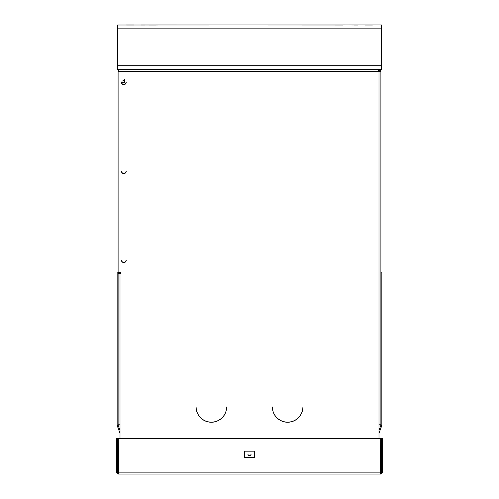 <?xml version="1.0" encoding="UTF-8"?>
<svg xmlns="http://www.w3.org/2000/svg" width="499" height="499" viewBox="0 0 499 499"><rect width="100%" height="100%" fill="white"/><g stroke="black" fill="none" stroke-linecap="round" stroke-linejoin="round"><path stroke-width="0.75" d="M378.991 430.5L380.837 425.422L378.991 430.388L378.991 424.799L380.893 424.792M379.976 69.717L379.976 69.785A1.909 1.909 0 0 1 380.893 71.413L380.893 71.351A1.909 1.909 180 0 0 379.976 69.717A1.909 1.909 0 0 1 380.893 71.345L380.893 71.419A1.909 1.909 180 0 0 379.109 69.517M380.893 272.473L380.893 71.326L378.991 71.438L379.945 71.438L378.766 70.484M380.893 270.508L380.893 270.895M380.893 270.414L380.893 272.797L381.847 272.791L381.847 275.186M380.893 78.979L380.893 76.59L380.893 78.979M380.893 79.048L380.893 76.659L380.893 79.048M118.107 424.792L120.01 424.799L120.01 438.459M120.01 273.539L118.107 273.539L120.49 273.539L120.01 273.539L120.01 424.799M118.438 272.903A1.909 1.909 0 0 0 118.107 273.053L118.107 272.585L120.49 272.585L120.49 273.539M120.01 272.585L120.01 272.903L118.107 272.903L118.101 71.438L118.781 69.536L378.317 69.536L378.991 71.438L378.991 438.459L378.991 433.288L381.735 425.747A1.909 1.909 180 0 0 381.847 425.092L381.847 424.98A1.909 1.909 0 0 1 381.847 424.986L381.847 272.897L380.893 272.897L381.847 272.903M126.21 171.219L126.21 171.219A2.383 2.383 180 0 1 123.821 173.602A2.383 2.383 180 0 1 121.438 171.219M126.21 82.248L126.21 82.248A2.383 2.383 180 0 1 123.821 84.63A2.383 2.383 180 0 1 121.438 82.248M126.21 260.191L126.21 260.191A2.383 2.383 180 0 1 123.821 262.574A2.383 2.383 180 0 1 121.438 260.191M163.703 438.141L163.703 438.459L163.703 438.141L176.415 438.141L176.415 438.459M322.585 438.141L322.585 438.459L322.585 438.141L335.297 438.141L335.297 438.459M247.909 454.028L247.909 454.028A1.591 1.591 180 0 0 249.5 455.618A1.591 1.591 180 0 0 251.091 454.028M196.113 407.003L196.113 407.003A15.251 15.251 180 0 0 211.37 422.254A15.251 15.251 180 0 0 226.621 407.003M272.379 407.003L272.379 407.003A15.251 15.251 180 0 0 287.63 422.254A15.251 15.251 180 0 0 302.887 407.003M379.945 71.438L380.893 71.438L378.991 69.536L368.823 69.529M378.991 71.438L118.101 71.413A1.909 1.909 0 0 1 118.313 70.546A1.909 1.909 180 0 0 118.101 71.419L118.101 71.345A1.909 1.909 0 0 1 118.35 70.415A1.909 1.909 180 0 0 118.101 71.351L118.357 70.39M378.991 70.484L378.991 69.511M120.01 272.903L120.49 272.903M247.909 453.971A1.591 1.591 180 0 0 249.5 455.506A1.591 1.591 180 0 0 251.091 453.971A1.591 1.591 0 0 1 249.5 455.506A1.591 1.591 0 0 1 247.909 453.971M272.379 406.941A15.251 15.251 180 0 0 287.63 422.142A15.251 15.251 180 0 0 302.887 406.941A15.251 15.251 0 0 1 287.63 422.142A15.251 15.251 0 0 1 272.379 406.941M196.113 406.941A15.251 15.251 180 0 0 211.37 422.142A15.251 15.251 180 0 0 226.621 406.947A15.251 15.251 0 0 1 211.37 422.142A15.251 15.251 0 0 1 196.113 406.941M121.6 260.191L121.6 260.191A2.227 2.227 180 0 0 123.821 262.418A2.227 2.227 180 0 0 126.047 260.191M121.6 82.248L121.6 82.248A2.227 2.227 180 0 0 123.821 84.468A2.227 2.227 180 0 0 126.047 82.248M121.6 171.219L121.6 171.219A2.227 2.227 180 0 0 123.821 173.446A2.227 2.227 180 0 0 126.047 171.219M130.177 69.517L119.991 69.536M118.101 71.413L118.3 70.596M380.219 69.872L380.219 69.517M380.357 69.517L380.7 70.49M380.893 71.326L380.893 272.791L381.847 272.797M244.416 457.527L254.584 457.527L244.416 457.527L244.416 451.171L254.584 451.171L254.584 457.527M175.779 438.347L164.339 438.459M380.7 438.347L378.991 438.347L380.7 438.347L380.7 472.029M120.01 438.347L118.3 438.347L120.01 438.347M116.672 438.459L117.627 438.347L116.672 438.459L116.672 472.141A1.909 1.909 180 0 0 118.581 474.05L118.3 438.347M334.661 438.347L323.221 438.459M380.419 474.05L118.581 474.05L380.419 474.05L380.419 472.141L380.419 474.05A1.909 1.909 180 0 0 382.328 472.141L382.328 438.347L381.373 438.347L382.328 438.459M118.581 473.096A0.954 0.954 0 0 1 117.627 472.141L117.627 438.459M118.581 472.983A0.954 0.954 0 0 1 117.627 472.029L116.672 472.141M380.7 438.459L118.3 438.459L380.7 438.459L380.419 473.096A0.954 0.954 180 0 0 381.373 472.141L381.373 438.459M380.419 472.983A0.954 0.954 180 0 0 381.373 472.029M381.373 472.141L382.328 472.141M381.373 67.546L381.373 26.871M126.521 24.956L134.15 24.956L126.521 24.956M128.174 24.962L132.497 24.962L128.174 24.962M353.791 24.956L358.114 24.956L353.791 24.956M366.503 24.962L370.819 24.962L366.503 24.962M140.886 24.956L145.209 24.956L140.886 24.956M364.85 24.956L372.472 24.956L364.85 24.956M155.757 24.95L343.243 25.025M343.243 24.95L355.949 25.019M355.949 24.962L143.051 24.962M381.373 24.95L117.627 25.019M381.373 28.761L381.373 26.859M124.744 79.335L124.744 80.882M124.744 79.578L124.744 81.374M117.627 25.031L117.627 69.517L381.373 69.517L381.373 25.031M126.521 25.025L134.15 25.025L126.521 25.025M128.174 25.019L132.497 25.019L128.174 25.019M353.791 25.025L358.114 25.025L353.791 25.025M366.503 25.019L370.819 25.019L366.503 25.019M140.886 25.025L145.209 25.025L140.886 25.025M364.85 25.025L372.472 25.025L364.85 25.025M143.051 25.019L155.757 25.025M117.627 69.517L381.373 69.517L381.373 65.706L117.627 65.706M122.848 80.245L124.613 80.245L124.613 82.647L124.744 80.95M124.744 82.048L124.613 82.647L121.899 82.647L122.074 80.875M120.01 430.5L118.163 425.422A0.954 0.954 0 0 1 118.107 425.092L118.107 272.903L117.153 272.903L117.153 425.092A1.909 1.909 180 0 0 117.265 425.747L120.01 433.288M120.01 430.388L118.163 425.31A0.954 0.954 0 0 1 118.107 424.98L118.107 425.092M118.107 272.897L117.153 272.791M118.862 272.903A1.909 1.909 180 0 0 118.107 273.146M381.847 410.178L381.847 408.269L381.847 410.178M381.847 410.066L381.847 411.974L381.847 410.066M381.847 282.964L381.847 281.056L381.847 282.964M381.847 283.07L381.847 281.162L381.847 283.07M380.837 425.31A0.954 0.954 180 0 0 380.893 424.98M381.735 425.747L380.837 425.422A0.954 0.954 180 0 0 380.893 425.092L380.893 272.903M381.847 274.799L381.847 275.28M118.781 69.536L378.317 69.536M118.581 472.141L380.419 472.141M117.627 28.842L381.373 28.842M118.163 425.31L117.265 425.747M121.931 82.647L121.744 83.04"/></g></svg>
